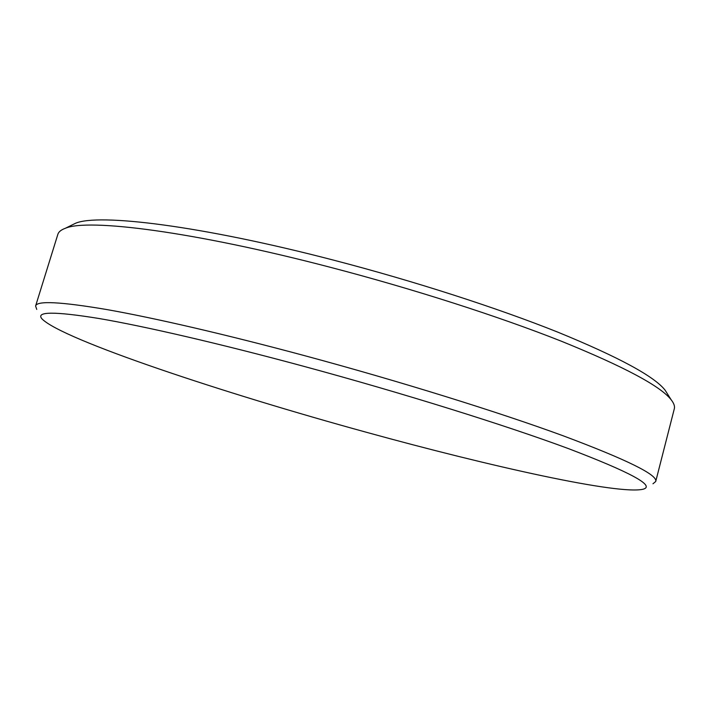 <?xml version="1.0" encoding="UTF-8"?>
<svg xmlns="http://www.w3.org/2000/svg" width="710" height="710" viewBox="0 0 710 710"><rect width="100%" height="100%" fill="white"/><g stroke="black" fill="none" stroke-linecap="round" stroke-linejoin="round"><path stroke-width="1.06" d="M71.062 225.469L75.42 223.322C98.149 213.222 200.823 225.487 333.744 260.188C414.294 281.124 497.559 308.033 558.042 332.245C618.694 357.103 654.389 376.415 665.128 390.198L667.719 394.307M655.721 481.495L674.314 408.774C674.979 406.28 673.914 403.271 671.128 399.73C660.451 386.089 623.921 366.608 561.539 341.288C499.299 316.607 413.273 288.908 330.15 267.253C192.898 231.318 87.747 218.307 65.311 228.3C61.078 229.854 58.602 231.859 57.856 234.335L35.598 306.01C36.796 300.543 60.634 301.741 107.121 309.613C154.301 317.965 225.869 334.463 304.741 355.701C399.845 381.323 498.553 412.102 563.145 435.789C627.125 459.769 657.975 474.999 655.721 481.495L652.969 483.776M366.36 432.266C489.953 466.372 620.425 495.509 643.562 489.092C655.01 485.56 630.001 472.079 568.533 448.649C505.839 425.361 402.872 393.127 303.312 366.2C219.576 343.56 144.733 326.316 99.036 318.506C54.439 311.291 35.42 311.415 41.97 318.861C62.196 339.628 224.191 393.296 366.36 432.266M36.742 309.4L35.598 306.01M665.128 390.198L671.128 399.73M75.42 223.322L65.311 228.3"/></g></svg>
